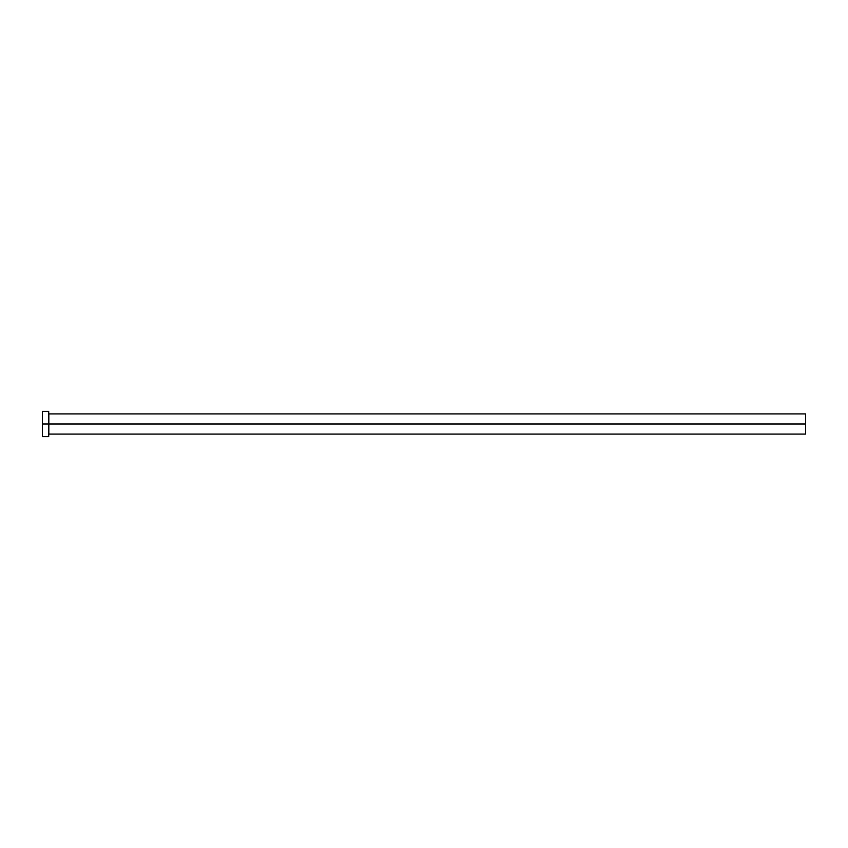 <?xml version="1.0" encoding="UTF-8"?>
<svg xmlns="http://www.w3.org/2000/svg" width="848" height="848" viewBox="0 0 848 848"><rect width="100%" height="100%" fill="white"/><g stroke="black" fill="none" stroke-linecap="round" stroke-linejoin="round"><path stroke-width="1.27" d="M48.707 413.782L48.834 424L805.6 424L805.6 434.091L805.6 424L48.834 424L48.834 413.909L48.834 424L42.4 424L42.4 436.614L48.707 436.614L48.707 411.386L42.4 411.386L42.4 424L48.707 424L48.707 436.614M48.707 411.927L48.834 434.091L805.6 434.091M42.4 411.927L42.4 436.614M805.6 424L805.6 413.909L805.6 424M48.834 424L48.834 434.091L48.834 424M48.834 413.909L805.6 413.909"/></g></svg>
